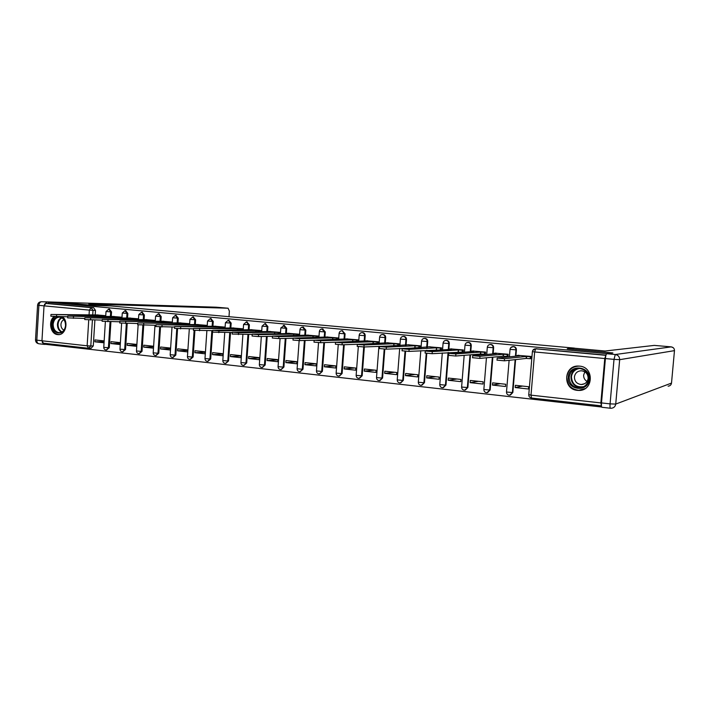 <?xml version="1.0" encoding="UTF-8"?>
<svg xmlns="http://www.w3.org/2000/svg" width="710" height="710" viewBox="0 0 710 710"><rect width="100%" height="100%" fill="white"/><g stroke="black" fill="none" stroke-linecap="round" stroke-linejoin="round"><path stroke-width="1.06" d="M111.248 316.456L111.541 311.903L109.393 309.169M127.543 318.018L127.835 313.43L125.652 310.678M144.086 319.615L144.387 314.983L142.16 312.205M160.895 321.231L161.197 316.562L158.934 313.758M177.962 322.873L178.272 318.16L175.965 315.338M198.25 324.55L195.312 324.541L195.623 319.793L193.262 316.944M212.929 326.236L213.257 321.444L210.843 318.577M230.839 327.967L231.167 323.121L228.709 320.228M249.032 329.715L249.379 324.834L246.867 321.914M267.537 331.508L267.883 326.564L265.363 323.618M289.263 333.274L286.361 333.363L286.698 328.331L284.124 325.358M305.442 335.457L305.832 330.123L303.197 327.132M324.887 337.356L325.286 331.952L322.589 328.925M344.669 339.282L345.078 333.806L342.309 330.753M364.78 341.244L365.206 335.697C365.171 333.957 364.381 332.937 362.819 332.617L362.366 332.617M385.246 343.249L385.681 337.614C385.654 335.865 384.847 334.836 383.249 334.508L382.77 334.517M406.067 345.291L406.51 339.566C406.484 337.809 405.658 336.762 404.043 336.433L403.52 336.442M427.26 347.367L427.713 341.563C427.686 339.779 426.852 338.723 425.201 338.395L424.633 338.404M448.818 349.498L449.297 343.587C449.27 341.785 448.418 340.72 446.741 340.392L446.208 340.409C447.886 340.747 448.738 341.812 448.764 343.605L448.294 349.533M470.774 351.672L471.262 345.646C471.236 343.835 470.366 342.752 468.662 342.415L468.032 342.433M493.122 353.891L493.627 347.74C493.601 345.912 492.722 344.829 490.983 344.483L490.326 344.501M515.877 356.163L516.401 349.879C516.374 348.033 515.478 346.933 513.712 346.586L513.019 346.613M577.39 390.358L578.57 390.429C593.56 391.228 594.483 366.946 579.484 366.12L578.819 366.076C563.642 364.842 562.222 389.328 577.39 390.358M54.253 316.553C47.898 320.849 50.419 334.241 57.67 334.596L58.016 334.623C65.577 335.484 69.065 321.506 62.453 316.722M46.044 343.507L45.99 344.377L601.654 407.007M88.315 348.246L43.39 343.205L41.952 340.782L44.029 305.859L45.857 303.436L48.44 303.516L93.605 307.696L95.486 310.394L95.211 314.912M94.891 320.041L93.276 345.921L90.8 345.992L88.723 348.282M612.41 352.897L567.228 348.761L574.452 348.122L110.68 305.921L93.782 305.442L64.681 302.779L48.511 302.283L606.695 353.624L612.402 353.003M48.44 303.516L48.511 302.283M605.932 355.266L604.769 358.532L600.864 402.916L601.432 405.747M605.399 358.559L601.494 402.916L610.076 403.875L614.008 359.366L605.399 358.559C605.701 355.692 606.136 354.077 606.704 353.731L606.695 353.624M530.246 358.665L531.044 358.736L531.24 356.464L517.874 355.355M515.185 387.553L528.497 389L528.684 386.737L515.38 385.299L515.185 387.553L522.587 386.08M492.447 385.077L505.52 386.506L505.706 384.252L492.634 382.85L492.447 385.077L500.319 383.675M507.162 356.429L508.005 356.509L508.191 354.255L495.074 353.163M470.118 382.646L482.951 384.048L483.137 381.82L470.295 380.436L470.118 382.646L478.451 381.314M484.495 354.237L485.383 354.317L485.569 352.089L472.691 351.015M448.188 380.258L460.79 381.634L460.967 379.424L448.356 378.066L448.188 380.258L456.956 378.998M462.228 352.08L463.168 352.169L463.346 349.959L450.699 348.903M426.639 377.915L439.02 379.264L439.197 377.081L426.808 375.741L426.639 377.915L435.842 376.717M441.354 349.959L441.522 347.864L429.097 346.835M405.472 375.617L417.64 376.939L417.808 374.765L405.632 373.451L405.472 375.617L415.075 374.472M419.93 347.767L420.08 345.814L407.868 344.794M384.669 373.345L396.624 374.649L396.792 372.502L384.829 371.206L384.669 373.345L394.671 372.271M398.869 345.619L399.011 343.791L387.012 342.797M364.221 371.126L375.972 372.404L376.131 370.274L364.381 369.005L364.221 371.126L374.605 370.105M378.181 343.525L378.315 341.803L366.52 340.827M344.119 368.934L355.674 370.194L355.834 368.082L344.279 366.83L344.119 368.934L354.867 367.975M357.84 341.474L357.964 339.859L346.373 338.892M324.363 366.786L335.723 368.02L335.874 365.925L324.514 364.7L324.363 366.786L335.457 365.881M337.845 339.469L337.96 337.942L326.564 336.993M304.936 364.674L316.101 365.89L316.261 363.804L305.087 362.606L304.936 364.674L316.252 363.831M318.186 337.507L318.293 336.052L307.093 335.129M285.828 362.588L296.815 363.786L296.966 361.727L285.979 360.538L285.828 362.588L296.957 361.834M298.857 335.582L298.954 334.197L287.94 333.292M267.04 360.547L277.841 361.718L277.992 359.677L267.182 358.514L267.04 360.547L277.974 359.872M279.846 333.691L279.944 332.378L269.108 331.481M248.562 358.532L259.185 359.695L259.327 357.662L248.704 356.518L248.562 358.532L259.31 357.929M261.147 331.836L261.236 330.585L250.577 329.706M230.377 356.553L240.832 357.689L240.965 355.683L230.51 354.556L230.377 356.553L240.947 356.012M242.758 330.017L242.838 328.819L232.347 327.958M212.485 354.609L222.771 355.728L222.904 353.731L212.618 352.621L212.485 354.609L222.878 354.121M224.662 328.233L224.742 327.088L214.42 326.236M194.877 352.692L205.004 353.793L205.137 351.814L195.01 350.722L194.877 352.692L205.101 352.258M206.85 326.476L206.929 325.384L196.776 324.541M177.553 350.802L187.511 351.894L187.644 349.923L177.677 348.85L177.553 350.802L187.609 350.42M189.33 324.754L189.401 323.698L179.408 322.881M160.495 348.947L170.302 350.012L170.435 348.069L160.62 347.012L160.495 348.947L170.391 348.61M172.086 323.059L172.148 322.047L162.315 321.239M143.704 347.119L153.36 348.175L153.484 346.24L143.828 345.193L143.704 347.119L153.449 346.817M155.108 321.399L155.171 320.423L145.488 319.624M127.179 345.326L136.684 346.356L136.808 344.439L127.294 343.409L127.179 345.326L136.764 345.06M138.397 319.757L138.45 318.817L128.918 318.036M121.996 317.237L112.606 316.474M120.38 342.664L111.017 341.652L110.902 343.551L120.336 343.32M110.92 321.736L109.287 347.696L108.417 347.722L106.314 350.03C104.689 349.844 103.837 348.956 103.758 347.359L108.417 347.722L110.05 321.736M127.196 323.476L125.537 349.498L124.676 349.524L122.546 351.849C120.913 351.663 120.061 350.767 119.981 349.16L124.676 349.524L126.345 323.467M143.722 325.242L142.035 351.326L141.192 351.361L139.036 353.695C137.394 353.518 136.533 352.613 136.453 350.988L141.192 351.361L142.887 325.224M160.513 327.008L158.8 353.189L157.975 353.225L155.774 355.577C154.132 355.39 153.262 354.476 153.182 352.843L157.975 353.225L159.688 326.964M177.571 328.757L175.823 355.08L175.015 355.115L172.787 357.485C171.128 357.299 170.258 356.385 170.178 354.725L175.015 355.115L176.763 328.695M194.904 330.487L193.12 356.997L192.33 357.032L190.067 359.42C188.398 359.233 187.529 358.31 187.449 356.642L192.33 357.032L194.114 330.398M212.627 330.656L210.701 358.94L209.92 358.985L207.622 361.39C205.944 361.204 205.066 360.272 204.995 358.586L209.92 358.985L211.846 330.665M230.519 332.529L228.558 360.928L225.469 363.396C223.774 363.209 222.896 362.269 222.816 360.565L227.795 360.973L229.756 332.537M248.704 334.445L246.716 362.934L243.601 365.428C241.897 365.242 241.01 364.292 240.939 362.57L245.971 362.987L247.959 334.454M267.191 336.398L265.167 364.984L262.034 367.496C260.321 367.31 259.425 366.351 259.345 364.612L264.439 365.038L266.463 336.416M285.979 338.404L283.92 367.061L280.769 369.59C279.048 369.413 278.142 368.446 278.071 366.688L283.21 367.114L285.269 338.421M305.078 340.454L302.992 369.182L299.824 371.729C298.085 371.543 297.179 370.567 297.099 368.801L302.3 369.236L304.395 340.472M324.505 342.566L322.384 371.33L319.198 373.904C317.441 373.717 316.527 372.732 316.456 370.948L321.71 371.392L323.84 342.584M344.261 344.723L342.105 373.513L338.91 376.114C337.135 375.927 336.212 374.933 336.132 373.132L341.457 373.584L343.613 344.749M364.345 346.95L362.171 375.741L358.949 378.359C357.165 378.181 356.225 377.17 356.154 375.35L361.541 375.812L363.724 346.977M384.793 349.151L382.575 378.004L379.344 380.649C377.534 380.462 376.593 379.451 376.513 377.605L381.971 378.075L384.199 349.116M405.605 351.272L403.342 380.311L400.094 382.974C398.266 382.788 397.307 381.767 397.236 379.903L402.756 380.382L405.028 351.228M427.021 350.305L426.976 350.864M426.781 353.376L424.473 382.654L421.207 385.344C419.361 385.157 418.394 384.128 418.314 382.237L423.914 382.734L426.24 353.314M448.578 352.533L445.978 385.033L442.694 387.749C440.821 387.571 439.854 386.524 439.774 384.616L445.445 385.122L448.045 352.568M470.517 354.822L467.872 387.465L464.571 390.207C462.68 390.021 461.695 388.973 461.615 387.039L467.366 387.553L470.02 354.858M492.855 357.174L490.157 389.932L486.847 392.701C484.93 392.523 483.927 391.458 483.847 389.506L489.678 390.03L492.376 357.219M515.593 359.597L512.851 392.452L509.531 395.248C507.579 395.071 506.567 393.988 506.487 392.018L512.398 392.55L515.149 359.642M105.746 315.684L96.542 314.929M104.166 340.915L94.989 339.921L94.874 341.803L104.121 341.608M94.874 341.803L104.042 342.806M110.902 343.551L120.256 344.572M106.562 350.021L109.287 347.696M122.803 351.84L125.537 349.498M139.302 353.686L142.035 351.326M156.067 355.568L158.8 353.189M173.089 357.467L175.823 355.08M190.395 359.402L193.12 356.997M207.968 361.372L210.701 358.94M225.842 363.369L228.558 360.928M244 365.401L246.716 362.934M262.46 367.461L265.167 364.984M281.231 369.555L283.92 367.061M300.321 371.685L302.992 369.182M319.731 373.851L322.384 371.33M339.478 376.052L342.105 373.513M359.579 378.288L362.171 375.741M379.983 380.578L382.575 378.004M400.751 382.894L403.342 380.311M421.891 385.255L424.473 382.654M443.413 387.66L445.978 385.033M465.325 390.101L467.872 387.465M487.637 392.594L490.157 389.932M510.375 395.115L512.851 392.452M91.093 348.202L93.276 345.921M605.967 355.133L535.943 348.787M518.744 355.266L517.066 355.488L519.489 355.808L497.186 358.08L504.544 358.692L526.341 356.464L530.334 356.695L530.166 358.674L526.172 358.443L504.366 360.822L497.018 360.103M531.062 358.568L530.166 358.674M531.222 356.597L530.334 356.695M526.341 356.464L526.172 358.443M495.997 353.083L494.187 353.296L496.521 353.607L472.745 355.692L479.987 356.296L503.248 354.246L507.242 354.476L507.073 356.438L503.088 356.207L479.809 358.399L472.576 357.698M508.023 356.349L507.073 356.438M508.183 354.397L507.242 354.476M503.248 354.246L503.088 356.207M473.659 350.944L471.724 351.139L473.969 351.441L448.764 353.349L455.9 353.935L480.572 352.071L484.557 352.302L484.406 354.246L480.422 354.015L455.731 356.021L448.605 355.346M485.4 354.157L484.406 354.246M485.56 352.222L484.557 352.302M480.572 352.071L480.422 354.015M674.473 350.607L674.473 350.633C674.447 348.521 673.355 347.27 671.207 346.879L615.286 354.521L614.008 359.366L619.661 359.677L615.73 404.079L671.509 383.08L674.473 350.633L619.661 359.677C619.626 356.793 618.17 355.071 615.286 354.521L606.704 353.731L612.872 352.941L567.379 348.779L574.035 348.184L605.106 351.015L654.3 345.397L671.216 346.87L654.3 345.397M601.991 407.274L601.938 407.283C601.45 407.078 601.308 405.623 601.494 402.916M109.242 305.886L88.848 304.022L228.087 308.22L216.31 307.199L41.624 301.732L64.388 302.753L93.676 305.433L109.242 305.877M228.993 316.687L229.374 311.14L228.096 308.229L216.399 307.208M42.218 342.309L44.224 344.377L45.99 344.341M46.887 302.211L44.437 304.412M589.256 379.273C588.528 392.843 566.536 390.447 568.24 377.116C568.834 363.671 590.897 365.792 589.256 379.273M569.18 377.161C569.358 383.506 572.606 387.092 578.934 387.9C584.436 387.509 587.667 384.589 588.625 379.158C588.475 372.919 585.315 369.342 579.129 368.419C573.476 368.712 570.166 371.623 569.18 377.161M587.063 381.474C584.667 379.974 583.531 377.844 583.647 375.058L584.845 371.827M574.417 376.948C574.532 381.412 576.822 383.933 581.277 384.518C585.173 384.252 587.463 382.193 588.137 378.35C588.031 373.939 585.785 371.419 581.41 370.78C577.434 370.993 575.109 373.052 574.417 376.948M580.043 366.191L579.085 366.111C572.047 366.449 567.911 370.07 566.695 376.966C566.908 384.855 570.955 389.293 578.836 390.287L585.173 388.548M60.394 316.704C63.873 318.053 65.622 321.018 65.631 325.588C65.276 336.433 51.253 334.907 52.247 324.221C52.673 320.237 54.439 317.716 57.537 316.669M53.152 324.275C53.268 329.156 55.265 331.961 59.134 332.679C62.782 332.449 64.921 330.07 65.542 325.544C65.426 320.68 63.456 317.876 59.631 317.13C55.93 317.334 53.774 319.713 53.152 324.275M63.936 319.686C62.169 320.529 61.166 322.118 60.936 324.47C60.918 327.212 61.93 329.103 63.971 330.132M54.972 316.598C52.762 318.355 51.528 320.858 51.262 324.115C51.404 330.185 53.88 333.664 58.681 334.552L59.312 334.552M451.711 348.841L449.661 349.027L451.826 349.311L425.255 351.051L432.283 351.627L458.314 349.932L462.29 350.163L462.139 352.089L432.124 353.695L425.095 353.03M463.186 352.009L462.139 352.089M463.337 350.092L462.29 350.163M458.314 349.932L458.154 351.858M430.154 346.773L402.188 348.796L409.12 349.364L436.446 347.829L440.413 348.06L440.262 349.968L408.96 351.406L402.029 350.767M441.363 349.906L440.262 349.968M441.514 347.998L440.413 348.06M436.446 347.829L436.295 349.746M408.969 344.749L379.548 346.586L386.391 347.146L414.959 345.77L418.927 346.001L418.785 347.829M417.791 347.882L386.231 349.169L379.406 348.539M420.071 345.947L418.927 346.001M414.959 345.77L414.817 347.66M388.157 342.752L357.343 344.412L364.088 344.962L393.855 343.746L397.813 343.977L397.689 345.672M395.55 345.77L363.937 346.968L357.192 346.347M399.002 343.924L397.813 343.977M393.855 343.746L393.713 345.619M367.7 340.791L335.537 342.282L342.193 342.823L373.114 341.75L377.072 341.98L376.948 343.569M373.859 343.693L342.051 344.811L335.395 344.208M378.297 341.945L377.072 341.98M373.114 341.75L372.972 343.613M347.589 338.865L314.139 340.196L320.707 340.72L352.737 339.797L356.677 340.028L356.571 341.519M352.666 341.643L320.565 342.69L313.998 342.105M357.955 339.992L356.677 340.028M352.737 339.797L352.595 341.634M327.825 336.966L293.123 338.137L299.611 338.661L332.697 337.871L336.638 338.102L336.531 339.504M314.131 340.205L299.469 340.614L292.981 340.037M337.951 338.075L336.638 338.102M332.697 337.871L332.573 339.611M308.38 335.102L272.489 336.123L278.897 336.638L313.003 335.981L316.935 336.212L316.837 337.534M293.115 338.244L278.764 338.572L272.347 338.004M318.284 336.185L316.935 336.212M313.003 335.981L312.888 337.623M286.343 333.602L252.219 334.144L258.555 334.65L293.638 334.117L297.561 334.357L297.472 335.599M272.471 336.3L258.422 336.567L252.085 336.007M298.945 334.33L297.561 334.357M293.638 334.117L293.532 335.67M270.466 331.472L232.303 332.2L238.569 332.688L274.601 332.289L278.506 332.529L278.427 333.709M252.201 334.392L232.179 334.046M279.935 332.511L278.506 332.529M274.601 332.289L274.495 333.762M251.97 329.697L212.743 330.283L218.937 330.771L255.866 330.487L259.771 330.727L259.691 331.854M232.285 332.511L212.618 332.12M261.227 330.718L259.771 330.727M255.866 330.487L255.769 331.889M233.776 327.949L193.519 328.411L237.451 328.721L241.338 328.961L241.267 330.026M212.716 330.656L193.395 330.23M242.829 328.952L241.338 328.961M237.451 328.721L237.353 330.052M215.867 326.236L174.624 326.564L219.328 326.982L223.206 327.221L223.135 328.233M193.493 328.828L174.509 328.375M224.733 327.212L223.206 327.221M219.328 326.982L219.239 328.251M195.312 324.541L156.058 324.745L201.489 325.269L205.368 325.508L205.296 326.476M174.598 327.035L155.943 326.547M206.921 325.508L205.368 325.508M201.489 325.269L201.409 326.476M180.908 322.89L137.802 322.961L183.943 323.582L187.813 323.822L187.751 324.754M156.023 325.26L137.687 324.745M189.392 323.822L187.813 323.822M183.943 323.582L183.872 324.745M163.841 321.248L119.857 321.204L166.681 321.923L170.533 322.162L170.471 323.05M137.767 323.511L119.741 322.979M172.139 322.171L170.533 322.162M166.681 321.923L166.601 323.032M147.041 319.642L102.204 319.482L149.677 320.29L153.52 320.529L153.466 321.381M119.812 321.79L102.089 321.239M155.162 320.547L153.52 320.529M149.677 320.29L149.615 321.355M130.498 318.053L84.845 317.787L132.947 318.683L136.781 318.923L136.728 319.74M102.16 320.103L84.739 319.562L84.845 317.787M138.45 318.941L136.781 318.923M132.947 318.683L132.885 319.704M114.212 316.491L67.769 316.119L116.475 317.104L120.301 317.343L120.247 318.124M84.801 318.435L67.663 317.876L67.769 316.119M121.987 317.361L120.301 317.343M116.475 317.104L116.413 318.08M98.166 314.956L50.969 314.477L100.252 315.551L104.068 315.781L104.015 316.536M67.725 316.793L50.871 316.225L50.969 314.477M105.737 315.808L104.068 315.781M100.252 315.551L100.199 316.491M109.597 309.178L108.728 309.152L110.671 311.885L110.378 316.624M111.541 311.903L106.012 311.53L105.692 316.562M125.865 310.678L125.004 310.661L126.984 313.421L126.682 318.204M127.835 313.43L122.28 313.03M142.382 312.214L141.538 312.196L143.544 314.974L143.234 319.802M144.387 314.983L138.796 314.583M159.164 313.767L158.339 313.749L160.371 316.553L160.052 321.426M161.197 316.562L155.579 316.181L155.241 321.399M176.204 315.338L175.397 315.329L177.464 318.151L177.136 323.086M178.272 318.16L172.628 317.778L172.273 323.059M193.519 316.944L192.729 316.935L194.833 319.784L194.496 324.763M195.623 319.793L189.943 319.376M211.118 318.577L210.337 318.568L212.476 321.435L212.13 326.476M213.257 321.444L207.542 321.026M229.002 320.228L228.238 320.219L230.413 323.121L230.058 328.215M231.167 323.121L225.425 322.704M247.169 321.914L246.423 321.905L248.633 324.834L248.278 329.981M249.379 324.834L243.592 324.435L243.202 330.017M265.647 323.618L264.919 323.618L267.164 326.564L266.791 331.783M267.883 326.564L262.061 326.165L261.662 331.827M283.299 325.366L285.997 328.339L285.615 333.611M286.698 328.331L280.84 327.896M302.371 327.141L305.149 330.132L304.759 335.475M305.832 330.123L299.939 329.68M321.754 328.952L324.621 331.961L324.221 337.365M325.286 331.952L319.349 331.499M341.466 330.789L342.078 330.762L344.43 333.815L344.022 339.3M345.078 333.806L339.096 333.354M361.496 332.662L362.189 332.626C363.751 332.946 364.549 333.975 364.576 335.706L364.159 341.27M365.206 335.697L359.18 335.271L358.71 341.448M381.856 334.579L382.646 334.525C384.243 334.845 385.051 335.883 385.077 337.632L384.642 343.276M385.681 337.614L379.61 337.143M402.561 336.531L403.466 336.451C405.082 336.78 405.907 337.818 405.934 339.593L405.49 345.317M406.51 339.566L400.396 339.096M423.595 338.537L424.651 338.413C426.293 338.741 427.136 339.797 427.163 341.581L426.701 347.403M427.713 341.563L421.554 341.075M449.297 343.587L443.084 343.09M466.639 342.744L468.156 342.442C469.869 342.779 470.73 343.853 470.766 345.672L470.268 351.707M471.262 345.646L464.997 345.149M490.903 344.474L490.503 344.51C492.243 344.856 493.13 345.939 493.157 347.776L492.651 353.926M493.627 347.74L487.309 347.234M510.889 347.518L513.259 346.622C515.034 346.968 515.93 348.06 515.957 349.915L515.433 356.207M516.401 349.879L510.028 349.364M95.486 310.394L93.01 310.341L92.717 315.045M92.406 320.015L90.8 345.992L87.144 345.805L88.741 319.944M89.052 314.991L89.353 310.119L44.029 305.859M41.952 340.782L87.144 345.805L88.51 348.273M604.769 358.532L534.648 351.947L531.009 395.15L600.864 402.916M426.47 350.341L426.426 350.891M506.496 391.911L509.123 360.298M444.957 340.596L446.137 340.401C444.398 340.489 443.377 341.404 443.075 343.143L442.543 349.888M483.856 389.399L486.448 357.778M461.624 386.941L464.171 355.337M439.783 384.527L442.294 352.976M418.323 382.149L420.799 350.687M397.236 379.814L399.677 348.459M376.522 377.525L378.909 346.294M356.154 375.27L358.319 346.613M336.141 373.061L338.253 344.634M316.456 370.877L318.533 342.637M297.108 368.738L299.141 340.614M278.071 366.626L280.086 338.537M259.354 364.558L261.333 336.513M240.939 362.517L242.891 334.525M222.825 360.511L224.742 332.591M204.995 358.532L206.885 330.7M187.449 356.597L189.313 328.845M170.187 354.68L172.015 327.035M153.191 352.799L154.984 325.26M136.462 350.944L138.139 324.869M103.766 347.323L105.373 321.612M601.095 405.818L531.479 398.008L601.13 405.827M532.748 350.438L535.588 348.814L605.639 355.311M536.858 348.734L535.677 348.823L534.648 351.947L532.394 351.601M93.605 307.696L91.12 307.634L93.01 310.341L89.353 310.119L91.12 307.634L45.857 303.436M536.769 348.725L535.588 348.814C533.778 348.912 532.713 349.852 532.394 351.654L528.764 394.751C528.799 396.579 529.704 397.662 531.479 398.008L531.009 395.15L528.772 394.645M526.563 356.491L526.394 358.47M504.544 358.692L504.366 360.822M503.47 354.272L503.31 356.234M479.987 356.296L479.809 358.399M480.794 352.089L480.634 354.033M455.9 353.935L455.731 356.021M671.509 383.036L671.509 383.08C671.181 384.944 670.045 385.974 668.092 386.169M610.538 408.241L611.159 408.268C613.768 408.019 615.286 406.626 615.73 404.079L610.076 403.875C609.881 406.582 610.023 408.046 610.485 408.25L610.538 408.241M44.038 305.832L38.89 305.344L36.822 340.161L41.952 340.729M41.588 301.723C39.272 301.821 37.932 302.966 37.577 305.176L38.89 305.344C39.174 303.108 40.088 301.901 41.624 301.732L216.08 307.19M39.13 343.782L38.979 343.782C37.55 343.498 36.831 342.291 36.822 340.161L35.509 339.921C35.606 342.096 36.76 343.383 38.979 343.782L44.055 344.35M35.518 339.877L37.577 305.176M582.298 387.349L580.647 387.465C574.354 386.666 571.124 383.107 570.955 376.806C571.541 372.555 573.875 369.768 577.958 368.446M579.662 368.454C574.914 369.289 572.18 372.075 571.435 376.806C572.118 384.421 576.254 387.704 583.833 386.648M61.566 332.191C58.788 330.691 57.421 328.055 57.457 324.284C57.767 321.071 59.116 318.852 61.513 317.618M61.974 317.867C59.667 319.056 58.362 321.204 58.069 324.301C58.025 327.94 59.347 330.487 62.027 331.943M458.527 349.95L458.367 351.876M432.283 351.627L432.124 353.695M436.65 347.856L436.499 349.764M409.12 349.364L408.96 351.406M415.164 345.788L415.022 347.678M386.391 347.146L386.231 349.169M394.059 343.764L393.917 345.637M364.088 344.962L363.937 346.968M373.318 341.767L373.176 343.631M342.193 342.823L342.051 344.811M352.932 339.815L352.79 341.643M320.707 340.72L320.565 342.69M332.892 337.889L332.768 339.611M299.611 338.661L299.469 340.614M313.19 335.999L313.075 337.623M278.897 336.638L278.764 338.572M293.825 334.135L293.718 335.67M258.555 334.65L258.422 336.567M274.779 332.307L274.672 333.762M238.569 332.688L238.436 334.596M256.044 330.505L255.955 331.889M218.937 330.771L218.813 332.653M237.619 328.739L237.53 330.052M199.652 328.89L199.519 330.753M219.496 326.999L219.408 328.251M180.695 327.035L180.571 328.881M201.667 325.286L201.578 326.476M162.057 325.215L161.942 327.044M184.112 323.6L184.041 324.745M143.739 323.423L143.624 325.242M166.841 321.941L166.77 323.032M125.732 321.657L125.617 323.467M149.845 320.308L149.774 321.355M108.026 319.926L107.911 321.719M133.107 318.701L133.045 319.704M90.614 318.231L90.498 320.006M116.635 317.121L116.573 318.089M73.485 316.553L73.379 318.311M100.412 315.56L100.35 316.491M56.631 314.903L56.534 316.651M58.779 334.614L58.016 334.623M513.632 346.586L513.179 346.613C511.386 346.702 510.339 347.634 510.028 349.418L509.416 356.793M468.591 342.415L468.085 342.433C466.328 342.522 465.298 343.445 464.997 345.193L464.438 352.124M446.67 340.383L446.137 340.401M425.139 338.386L424.58 338.404C422.858 338.492 421.846 339.398 421.554 341.12L421.03 347.705M403.981 336.433L403.404 336.442C401.691 336.531 400.688 337.427 400.396 339.14L399.899 345.575M383.196 334.508L382.583 334.517C380.888 334.596 379.894 335.493 379.61 337.188L379.122 343.489M362.757 332.617L362.135 332.626C360.449 332.706 359.464 333.585 359.18 335.271M342.673 330.753L342.025 330.762C340.356 330.842 339.38 331.721 339.096 333.389L338.643 339.451M322.926 328.925L322.26 328.934C320.601 329.005 319.624 329.875 319.349 331.534L318.914 337.49M303.516 327.132L302.824 327.132C301.173 327.212 300.215 328.073 299.931 329.715L299.514 335.564M284.417 325.358L280.84 327.931L280.432 333.682M486.723 354.423L487.309 347.288C487.619 345.522 488.657 344.59 490.424 344.501M264.919 323.618L262.061 326.165M246.423 321.905L243.592 324.435M225.043 328.233L225.416 322.73L228.238 320.219M207.169 326.476L207.542 321.053L210.337 318.568M189.588 324.754L189.943 319.402L192.729 316.935M175.397 315.329L172.628 317.778M158.339 313.749L155.579 316.181M138.468 319.757L138.796 314.601L141.538 312.196M119.981 349.16L121.632 323.254M121.951 318.151L122.28 313.057L125.004 310.661M108.728 309.152L106.012 311.53M91.208 348.211L88.954 348.282M43.39 343.205L88.404 348.264M517.066 355.488L517.022 356.047M497.186 358.08L497.009 360.201M494.187 353.296L494.151 353.802M472.745 355.692L472.567 357.787M471.724 351.139L471.688 351.601M448.764 353.349L448.605 355.426M673.231 347.705L671.216 346.87M601.938 407.283L610.431 408.241M610.485 408.25L611.159 408.268M581.277 384.518L584.614 383.711M582.324 387.34L578.934 387.9M59.729 332.679L59.134 332.679M425.255 351.051L425.095 353.11M402.188 348.796L402.029 350.838M379.548 346.586L379.397 348.61M357.343 344.412L357.192 346.418M335.537 342.282L335.395 344.27M314.139 340.196L313.989 342.158M293.123 338.137L292.981 340.09M272.489 336.123L272.347 338.058M252.219 334.144L252.085 336.061M232.303 332.2L232.17 334.099M212.743 330.283L212.609 332.165M193.519 328.411L193.395 330.274M174.624 326.564L174.509 328.411M156.058 324.745L155.934 326.582M137.802 322.961L137.687 324.781M119.857 321.204L119.741 323.014M102.204 319.482L102.089 321.275"/></g></svg>
